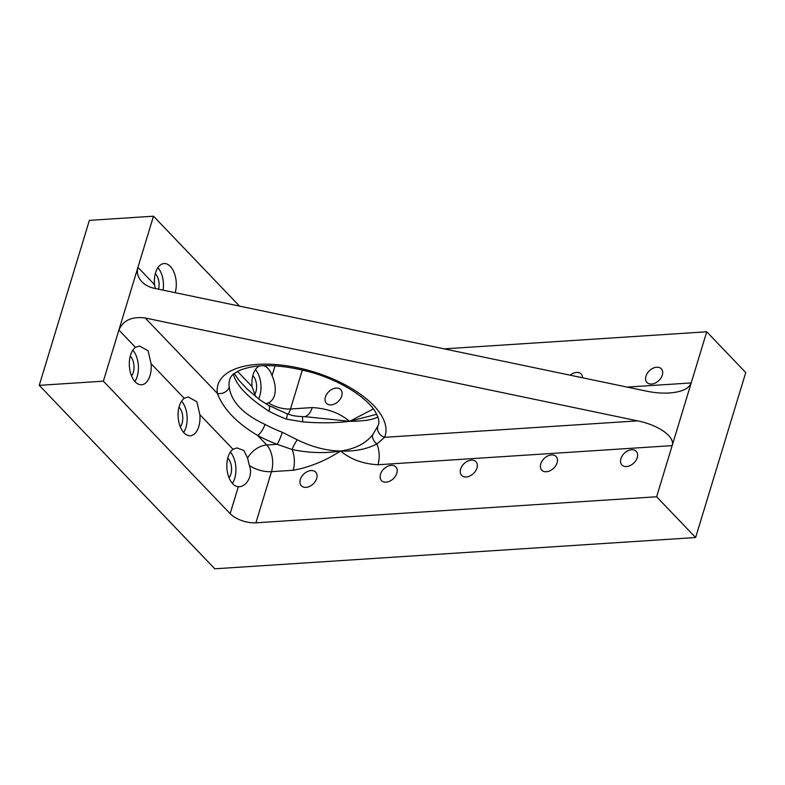 <?xml version="1.0" encoding="UTF-8"?>
<svg xmlns="http://www.w3.org/2000/svg" width="785" height="785" viewBox="0 0 785 785"><rect width="100%" height="100%" fill="white"/><g stroke="black" fill="none" stroke-linecap="round" stroke-linejoin="round"><path stroke-width="1.18" d="M275.064 365.82L272.071 375.652A19.419 10.911 86.3 0 0 263.672 365.673M259.668 365.908A19.419 10.911 86.3 0 0 253.104 374.651A19.419 10.911 86.3 0 0 252.054 386.593L237.541 371.423M239.513 306.111L153.487 216.199L118.898 330.034C123.225 320.3 131.988 316.286 145.186 317.984L637.646 420.868C658.831 425.097 675.277 436.892 672.156 445.625L656.613 496.768L255.92 522.82A19.419 8.939 16.9 0 1 230.142 513.665L103.365 381.176L39.25 385.347L214.796 568.801L695.628 537.529L656.613 496.768M175.212 292.677A19.419 10.911 86.3 0 0 174.27 272.954A19.419 10.911 86.3 0 0 164.075 263.544A19.419 10.911 86.3 0 0 155.577 272.738A19.419 10.911 86.3 0 0 154.527 284.67L137.944 267.342C136.531 272.532 137.836 277.331 141.869 281.736C145.068 285.004 149.179 287.192 154.213 288.291L646.673 391.175C654.661 392.814 662.275 393.422 669.507 392.981C681.802 391.98 689.044 388.634 691.202 382.933L672.156 445.625L377.977 464.749C363.121 463.955 350.65 459.372 340.582 451.012C354.81 449.02 365.486 443.643 372.61 434.89L377.87 426.069A77.676 35.737 -163.1 0 0 378.409 424.577C379.675 421.761 378.517 417.296 374.955 411.193C366.536 397.396 340.445 380.637 311.704 372.443C281.158 364.191 257.313 363.435 240.161 370.167C233.744 373.267 230.27 376.349 229.76 379.41A77.676 35.737 -163.1 0 0 229.22 387.025C231.173 401.694 243.085 414.146 264.967 424.381A77.676 35.737 -163.1 0 0 282.306 432.28L297.221 439.786C312.293 447.107 326.746 450.845 340.582 451.012C354.418 451.611 366.536 449.265 376.918 443.986A9.714 6.839 -142.9 0 1 372.61 434.89M272.071 375.652C276.536 385.307 277.174 398.858 268.391 402.842L266.007 403.912M255.665 396.641L252.054 386.593M258.608 398.927A19.419 10.911 86.3 0 0 255.429 369.598M155.293 288.517L154.527 284.67M304.433 416.678A19.419 10.911 -93.7 0 0 312.214 407.572C327.07 408.367 339.542 412.949 349.61 421.319L305.836 416.747M234.342 373.454L238.375 379.665L247.089 389.046L260.11 400.026L268.676 405.423A9.714 3.434 118.2 0 1 268.97 411.183C248.07 397.74 236.157 385.298 233.233 373.827M302.667 421.859L286.309 419.082A9.714 1.335 111 0 0 287.075 413.803L287.075 413.803C292.305 415.461 293.492 416.119 302.176 416.58L302.176 416.58A9.714 0.716 91.6 0 1 302.667 421.859C319.534 423.272 335.175 423.095 349.61 421.319C363.239 421.27 372.728 419.818 378.056 416.953M376.721 414.264L349.61 421.319L373.366 408.916M637.646 420.868L384.591 437.323A9.714 8.615 -157.6 0 1 377.87 426.069M297.221 439.786A9.714 1.668 -60.7 0 0 292.108 449.501L277.076 444.31L266.723 444.987L257.568 435.42C236.707 422.978 223.303 408.965 217.357 393.403A87.39 40.212 -163.1 0 1 306.317 369.804A87.39 40.212 -163.1 0 1 384.591 437.323L376.918 443.986A19.419 10.911 86.3 0 1 377.977 464.749M282.306 432.28A9.714 1.335 -69 0 1 277.076 444.31A87.39 40.212 -163.1 0 1 257.568 435.42A9.714 3.434 -61.8 0 0 264.967 424.381M145.186 317.984L217.357 393.403A9.714 8.429 -7.9 0 0 229.22 387.025M293.168 470.264A19.419 10.911 -93.7 0 0 292.108 449.501C308.888 453.014 325.049 453.514 340.582 451.012C324.921 461.05 309.113 467.467 293.168 470.264L271.463 471.677L255.92 522.82M239.082 486.71L238.336 486.71A19.419 10.911 86.3 0 1 228.042 457.135A19.419 10.911 86.3 0 1 233.008 449.275L236.972 447.921L243.801 450.404L247.589 458.097L249.345 465.534C253.584 476.407 245.558 487.377 238.336 486.71L230.142 513.665M184.239 398.319L188.204 396.965L196.849 401.734L199.841 414.627A19.419 10.911 86.3 0 1 190.294 435.753A19.419 10.911 86.3 0 1 180.02 426.127A19.419 10.911 86.3 0 1 179.284 406.179A19.419 10.911 86.3 0 1 184.239 398.319L151.083 363.671L148.09 350.777L139.445 346.008L135.481 347.363A19.419 10.911 86.3 0 0 130.516 355.222A19.419 10.911 86.3 0 0 131.262 375.161A19.419 10.911 86.3 0 0 141.536 384.787A19.419 10.911 86.3 0 0 151.083 363.671M637.253 457.596A9.901 6.81 -43.7 0 0 636.233 451.277A9.901 6.81 -43.7 0 0 627.892 450.747A9.901 6.81 -43.7 0 0 620.906 458.656A9.901 6.81 -43.7 0 0 621.926 464.975A9.901 6.81 -43.7 0 0 630.267 465.505A9.901 6.81 -43.7 0 0 637.253 457.596M557.115 462.807A9.901 6.81 -43.7 0 0 556.094 456.487A9.901 6.81 -43.7 0 0 547.753 455.957A9.901 6.81 -43.7 0 0 540.767 463.866A9.901 6.81 -43.7 0 0 541.787 470.186A9.901 6.81 -43.7 0 0 550.128 470.715A9.901 6.81 -43.7 0 0 557.115 462.807M476.976 468.017A9.901 6.81 -43.7 0 0 475.955 461.698A9.901 6.81 -43.7 0 0 467.615 461.168A9.901 6.81 -43.7 0 0 460.628 469.077A9.901 6.81 -43.7 0 0 461.649 475.396A9.901 6.81 -43.7 0 0 469.989 475.926A9.901 6.81 -43.7 0 0 476.976 468.017M396.837 473.227A9.901 6.81 -43.7 0 0 395.817 466.908A9.901 6.81 -43.7 0 0 387.476 466.378A9.901 6.81 -43.7 0 0 380.489 474.287A9.901 6.81 -43.7 0 0 381.51 480.606A9.901 6.81 -43.7 0 0 389.851 481.136A9.901 6.81 -43.7 0 0 396.837 473.227M316.698 478.438A9.901 6.81 -43.7 0 0 315.678 472.119A9.901 6.81 -43.7 0 0 307.337 471.599A9.901 6.81 -43.7 0 0 300.351 479.498A9.901 6.81 -43.7 0 0 301.371 485.817A9.901 6.81 -43.7 0 0 309.712 486.347A9.901 6.81 -43.7 0 0 316.698 478.438M183.641 432.457A19.419 10.911 86.3 0 0 181.61 401.125M134.883 381.5A19.419 10.911 86.3 0 0 132.842 350.159M130.261 356.145A11.647 6.545 -93.7 0 1 131.546 375.897M179.019 407.111A11.647 6.545 -93.7 0 1 180.305 426.854M232.409 483.413A19.419 10.911 86.3 0 0 230.368 452.082M227.787 458.067A11.647 6.545 -93.7 0 1 229.063 477.81M135.481 347.363L118.898 330.034L103.365 381.176M153.487 216.199L89.372 220.369L39.25 385.347M695.628 537.529L745.75 372.561L706.736 331.79L444.163 348.864M706.736 331.79L691.202 382.933L627.156 387.093M662.314 375.102A9.901 6.81 -43.7 0 0 661.294 368.793A9.901 6.81 -43.7 0 0 652.953 368.263A9.901 6.81 -43.7 0 0 645.967 376.172A9.901 6.81 -43.7 0 0 646.987 382.481A9.901 6.81 -43.7 0 0 655.328 383.011A9.901 6.81 -43.7 0 0 662.314 375.102M582.568 377.781A9.901 6.81 -43.7 0 0 581.155 374.003A9.901 6.81 -43.7 0 0 570.136 375.181M341.76 395.954A9.901 6.81 -43.7 0 0 340.739 389.635A9.901 6.81 -43.7 0 0 332.398 389.105A9.901 6.81 -43.7 0 0 325.412 397.014A9.901 6.81 -43.7 0 0 326.432 403.333A9.901 6.81 -43.7 0 0 334.773 403.863A9.901 6.81 -43.7 0 0 341.76 395.954M252.849 375.573A11.647 6.545 -93.7 0 1 254.575 394.708M163.113 290.146A19.419 10.911 86.3 0 0 157.903 267.675M155.322 273.661A11.647 6.545 -93.7 0 1 158.55 289.194M288.095 414.176A19.419 10.911 86.3 0 0 290.509 408.985A19.419 8.939 16.9 0 1 268.391 402.842M268.97 411.183A77.676 35.737 -163.1 0 0 286.309 419.082M302.372 369.951L290.509 408.985L312.214 407.572M247.589 458.097A19.419 13.345 136.3 0 1 266.723 444.987A19.419 10.911 86.3 0 1 271.463 471.677A19.419 8.939 16.9 0 1 249.345 465.534M233.008 449.275L199.841 414.627M302.176 416.58L305.983 416.757M268.676 405.423L287.075 413.803"/></g></svg>
